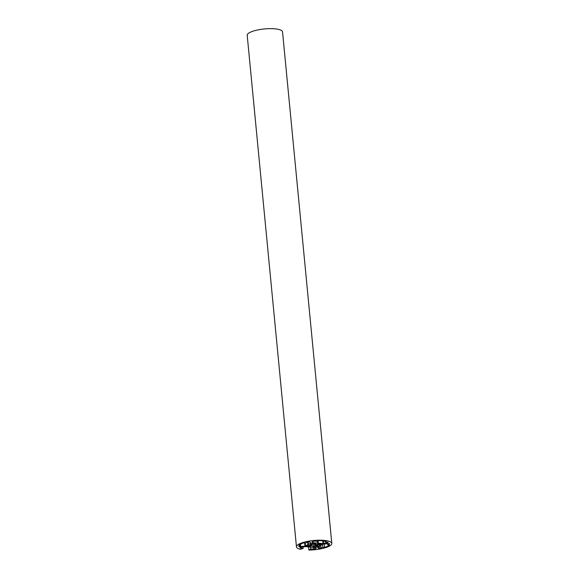 <?xml version="1.0" encoding="UTF-8"?>
<svg xmlns="http://www.w3.org/2000/svg" width="579" height="579" viewBox="0 0 579 579"><rect width="100%" height="100%" fill="white"/><g stroke="black" fill="none" stroke-linecap="round" stroke-linejoin="round"><path stroke-width="0.87" d="M313.63 545.983A3.105 0.818 -5.5 0 1 311.488 545.809L310.091 546.229A4.878 1.281 174.5 0 0 310.235 546.265L306.696 546.171L309.338 545.252A4.878 1.281 174.5 0 0 309.287 545.324L311.024 545.273A3.105 0.818 -5.5 0 1 312.407 544.593L311.299 544.318A4.878 1.281 174.5 0 0 311.089 544.376L310.25 544.318L313.159 543.29L315.794 543.5L315.237 543.768A4.878 1.281 174.5 0 0 314.983 543.775L314.571 544.282A3.105 0.818 -5.5 0 1 316.655 544.448L318.11 544.028A4.878 1.281 174.5 0 0 317.958 543.985L321.504 544.079L318.855 544.998A4.878 1.281 174.5 0 0 318.913 544.926L317.14 544.977A3.105 0.818 -5.5 0 1 315.801 545.664L316.901 545.932A4.878 1.281 174.5 0 0 317.104 545.874L317.994 545.896L316.257 546.786L312.964 546.489A4.878 1.281 174.5 0 0 313.21 546.475L313.775 546.019L313.369 543.305M323.683 543.594L312.501 542.689L311.9 541.995L313.391 541.177L317.509 541.235L318.595 540.692A15.973 4.191 -5.5 0 1 326.172 541.3L325.094 541.843L328.257 542.371L323.683 543.594L323.422 540.88M325.014 541.083L325.094 541.843M317.401 541.22L317.589 543.182M317.516 541.227L317.719 543.326M318.095 540.938L318.312 543.24M317.314 547.119L323.27 544.13L329.313 543.572L329.581 543.869L327.714 544.803L329.4 544.94A15.973 4.191 -5.5 0 1 324.522 547.379L322.836 547.249L319.753 548.356L318.233 548.154L317.306 547.032M322.561 544.361L322.836 547.249M324.197 543.999L324.522 547.379M327.591 543.5L327.714 544.803M310.945 543.138L304.981 546.12L298.938 546.685L298.677 546.388L300.544 545.454L298.858 545.317A15.973 4.191 -5.5 0 1 303.736 542.87L305.415 543.008L308.506 541.893L310.026 542.096L310.945 543.138M300.421 544.224L300.544 545.454M307.681 541.951L307.948 544.767M308.158 541.893L308.412 544.535M310.547 546.938L310.749 549.022L308.831 549.985L309.685 550.05A17.754 4.654 174.5 0 0 331.796 543.428A17.754 4.654 174.5 0 0 313.68 540.496A17.754 4.654 174.5 0 0 296.455 546.829A17.754 4.654 174.5 0 0 300.4 549.305L303.164 548.414L300.002 547.879L301.905 547.054L305.234 546.634L315.758 547.56L316.351 548.255L314.867 549.08L310.749 549.022M303.02 546.887L303.164 548.414M331.796 543.428L282.545 31.881A17.754 4.654 174.5 0 0 264.429 28.95A17.754 4.654 174.5 0 0 247.204 35.283L296.455 546.829M308.535 546.902L308.831 549.985M311.401 544.962L311.488 545.809M314.781 544.274L315.034 546.96M316.177 545.917L316.257 546.786M315.721 545.707L315.584 544.282L315.736 545.686M315.671 544.289L315.801 545.664M317.089 544.405L317.14 544.977M317.27 544.361L317.321 544.919M318.385 543.717L318.493 544.832M318.92 544.904L318.805 543.746L318.906 544.882M318.92 543.753L319.051 545.107M319.174 543.775L319.304 545.129M319.55 543.804L319.673 545.071M314.332 543.384L314.419 544.246L314.332 543.384M314.411 543.391L314.462 543.927M311.046 543.913L311.089 544.376M311.249 543.811L311.299 544.318M311.871 543.507L311.943 544.303M312.356 543.341L312.472 544.528M307.058 545.91L307.102 546.323M309.62 545.425L309.729 546.533M310.011 545.396L310.076 546.098M310.192 545.382L310.25 546.04M311.191 545.107L311.256 545.816M322.749 540.822L323.024 543.623M326.23 541.937L326.353 543.203M326.802 541.98L326.911 543.051M312.399 541.669L312.501 542.689M312.761 541.495L312.884 542.805M318.081 546.605L318.233 548.154M318.443 546.424L318.616 548.27M319.514 545.888L319.753 548.356M320.694 545.295L320.976 548.183M310.785 542.964L310.822 543.326M298.902 546.272L298.938 546.685M299.973 545.736L300.074 546.779M300.494 544.18L300.74 546.75M304.677 542.95L304.981 546.12M305.256 542.993L305.538 545.968M313.456 547.3L313.644 549.254M314.708 547.394L314.867 549.08M316.177 548.038L316.214 548.4M300.226 547.77L300.269 548.183M312.37 543.334L312.486 544.549M309.939 545.404L310.011 546.171"/></g></svg>
